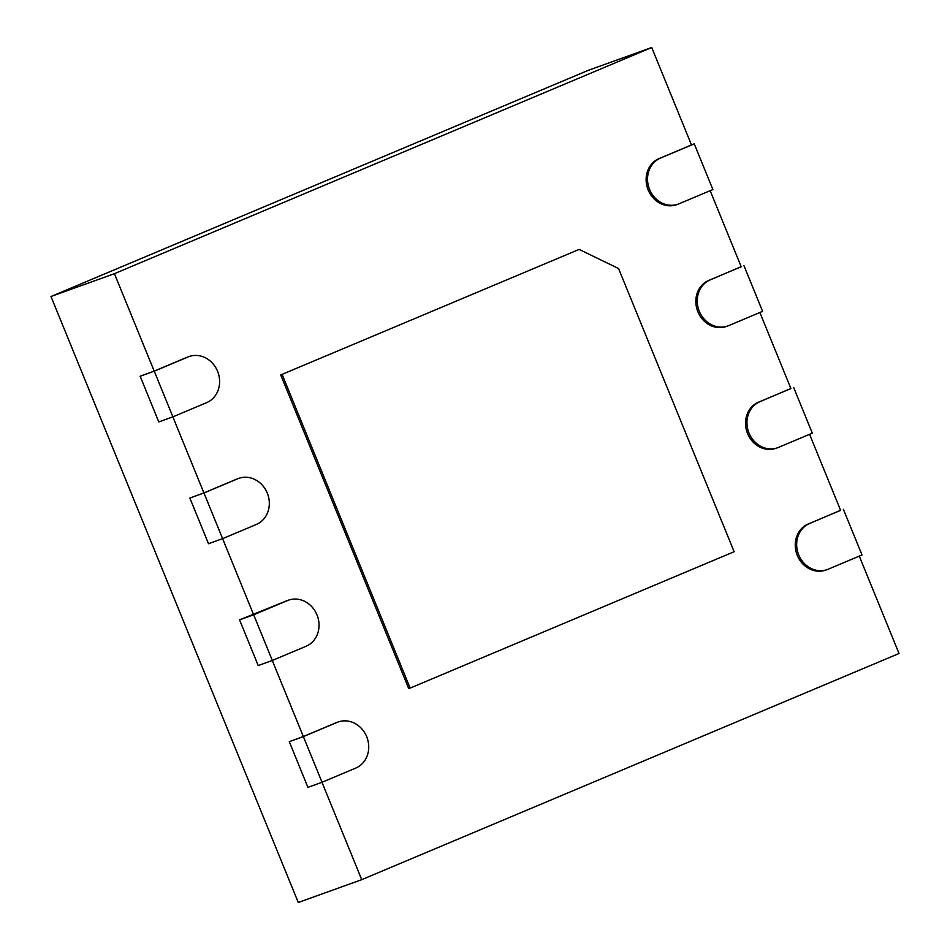 <?xml version="1.0" encoding="UTF-8"?>
<svg xmlns="http://www.w3.org/2000/svg" width="950" height="950" viewBox="0 0 950 950"><rect width="100%" height="100%" fill="white"/><g stroke="black" fill="none" stroke-linecap="round" stroke-linejoin="round"><path stroke-width="1.43" d="M712.892 189.549L679.143 203.751A24.676 21.969 -109.8 0 1 678.181 204.131A24.676 21.969 -109.8 0 1 649.361 188.896A24.676 21.969 -109.8 0 1 660.499 158.08L694.248 143.866L712.892 189.549M188.967 356.594A24.676 21.969 -109.8 0 1 217.787 371.83A24.676 21.969 -109.8 0 1 206.649 402.646L172.9 416.86L154.256 371.177L188.005 356.974A24.676 21.969 -109.8 0 1 188.967 356.594L187.566 357.105A24.676 21.969 70.2 0 0 186.592 357.473L154.197 371.117L114.427 273.671L651.724 47.5L691.493 144.946L659.086 158.579A24.676 21.969 70.2 0 0 647.947 189.406A24.676 21.969 70.2 0 0 676.768 204.642L678.181 204.131M694.248 143.866L691.457 144.875M710.161 190.701L741.202 266.748L708.795 280.392A24.676 21.969 70.2 0 0 697.656 311.208A24.676 21.969 70.2 0 0 726.477 326.444L727.89 325.933A24.676 21.969 -109.8 0 1 699.069 310.709A24.676 21.969 -109.8 0 1 710.208 279.882L741.166 266.677M759.869 312.503L790.911 388.562L758.504 402.194A24.676 21.969 70.2 0 0 747.365 433.022A24.676 21.969 70.2 0 0 776.186 448.258L777.599 447.747A24.676 21.969 -109.8 0 1 748.778 432.511A24.676 21.969 -109.8 0 1 759.917 401.696L790.875 388.491M809.578 434.316L840.619 510.364L808.212 524.008A24.676 21.969 70.2 0 0 797.074 554.824A24.676 21.969 70.2 0 0 825.894 570.059L827.307 569.549A24.676 21.969 -109.8 0 1 798.487 554.325A24.676 21.969 -109.8 0 1 809.626 523.497L840.584 510.293M859.287 556.118L899.021 653.493L361.724 879.664L298.276 902.5L50.979 296.507L114.427 273.671M321.991 782.289L361.724 879.664M338.093 722.012A24.676 21.969 -109.8 0 1 366.914 737.248A24.676 21.969 -109.8 0 1 355.775 768.063L322.026 782.278L303.382 736.594L337.131 722.392A24.676 21.969 -109.8 0 1 338.093 722.012L336.692 722.523A24.676 21.969 70.2 0 0 335.718 722.903L303.323 736.535L272.282 660.476L258.21 665.546L239.578 619.863L286.009 601.089A24.676 21.969 70.2 0 1 286.983 600.721L288.384 600.21A24.676 21.969 -109.8 0 1 317.205 615.434A24.676 21.969 -109.8 0 1 306.066 646.261L272.317 660.464L253.674 614.793L287.423 600.59A24.676 21.969 -109.8 0 1 288.384 600.21M203.965 492.979L189.869 498.061L208.501 543.732L222.609 538.662L203.965 492.979L237.714 478.776A24.676 21.969 -109.8 0 1 238.676 478.396A24.676 21.969 -109.8 0 1 267.496 493.632A24.676 21.969 -109.8 0 1 256.358 524.459L222.609 538.662L253.614 614.733M238.676 478.396L237.274 478.907A24.676 21.969 70.2 0 0 236.301 479.287L203.906 492.919L172.864 416.86M280.725 374.941L579.132 249.422L618.557 268.506L734.136 551.712L410.139 688.097L408.726 688.596L280.725 374.941L579.132 249.422M651.724 47.5L588.276 70.336L50.979 296.507M303.382 736.594L289.287 741.677L303.323 736.535M189.869 498.061L203.906 492.919M154.256 371.177L140.161 376.247L154.197 371.117M172.9 416.86L158.792 421.931L140.161 376.247M743.957 265.679L762.601 311.351L728.852 325.565A24.676 21.969 -109.8 0 1 727.89 325.933M253.674 614.793L239.578 619.863M793.666 387.481L812.309 433.164L778.561 447.367A24.676 21.969 -109.8 0 1 777.599 447.747M322.026 782.278L307.919 787.348L289.287 741.677M843.374 509.295L862.018 554.966L828.269 569.181A24.676 21.969 -109.8 0 1 827.307 569.549M410.139 688.097L282.138 374.442M660.499 158.08L659.086 158.579M188.005 356.974L186.592 357.473M237.714 478.776L236.301 479.287M710.208 279.882L708.795 280.392M287.423 600.59L286.009 601.089M759.917 401.696L758.504 402.194M337.131 722.392L335.718 722.903M809.626 523.497L808.212 524.008"/></g></svg>
